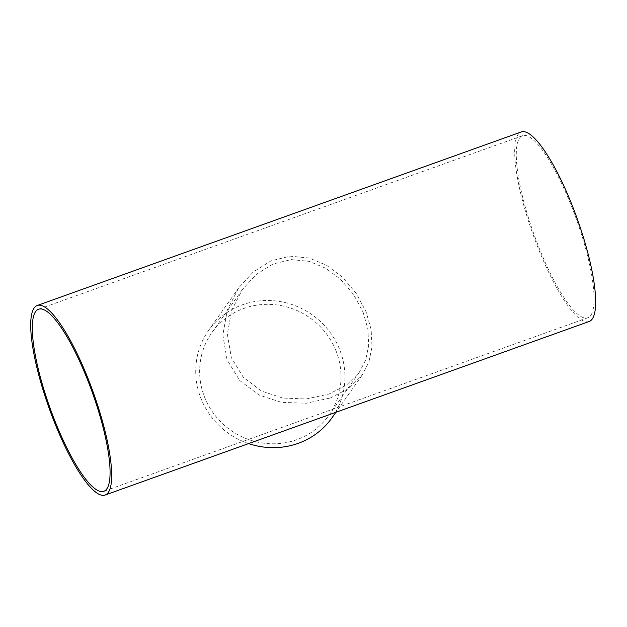 <?xml version="1.0" encoding="UTF-8"?>
<svg xmlns="http://www.w3.org/2000/svg" width="627" height="627" viewBox="0 0 627 627"><rect width="100%" height="100%" fill="white"/><g stroke="black" fill="none" stroke-linecap="round" stroke-linejoin="round"><path stroke-width="0.47" stroke-dasharray="3.13 2.35" d="M335.9 350.556A71.635 68.758 35.3 0 0 277.871 305.075A71.635 68.758 35.3 0 0 211.848 332.694A71.635 68.758 35.3 0 0 230.618 430.193A71.635 68.758 35.3 0 0 328.807 415.442A71.635 68.758 35.3 0 0 335.9 350.556M363.08 312.144L367.861 328.916L368.7 345.359L365.698 359.937L359.295 372.344L346.645 384.954L329.034 394.03L306.227 398.984L282.714 398.043L261.53 391.052L243.237 377.203L231.308 357.562L227.366 334.23L231.598 310.459L242.335 289.596L256.122 274.532L272.964 264.03L291.14 259.594L309.15 261.349L325.695 268.231L340.571 279.321L353.628 294.541L363.08 312.144M590.791 315.357A96.707 22.525 -109.7 0 0 573.674 211.808A96.707 22.525 -109.7 0 0 522.534 135.706A96.707 22.525 -109.7 0 0 533.961 234.341A96.707 22.525 -109.7 0 0 587.805 317.771A96.707 22.525 -109.7 0 0 590.791 315.357M248.613 443.587A75.601 72.56 -144.7 0 1 208.611 330.405A75.601 72.56 -144.7 0 1 278.294 301.258A75.601 72.56 -144.7 0 1 339.528 349.255A75.601 72.56 -144.7 0 1 332.044 417.731M330.249 398.012L348.824 388.45L362.132 375.197L368.856 362.163L372.015 346.809L371.121 329.473L366.066 311.752L356.073 293.138L342.287 277.048L326.604 265.323L309.197 258.034L290.238 256.153L271.044 260.832L253.261 271.946L238.699 287.871L227.35 309.903L222.851 335.022L227.005 359.694L239.632 380.44L258.982 395.026L281.351 402.33L306.164 403.263L330.249 398.012M589.145 321.502A100.665 23.45 70.3 0 1 533.091 234.655A100.665 23.45 70.3 0 1 521.194 131.976M242.335 289.596L211.848 332.694M359.295 372.344L328.807 415.442M522.534 135.706L38.553 309.229M587.805 317.771L103.823 491.294M238.699 287.871L208.611 330.405M362.132 375.197L335.884 412.3"/><path stroke-width="0.94" d="M106.809 488.88A96.707 22.525 70.3 0 1 103.823 491.294A96.707 22.525 70.3 0 1 49.98 407.863A96.707 22.525 70.3 0 1 38.553 309.229A96.707 22.525 70.3 0 1 89.685 385.331A96.707 22.525 70.3 0 1 106.809 488.88M335.884 412.3L332.044 417.731A75.601 72.56 -144.7 0 1 248.613 443.587M37.212 305.498L521.194 131.976A100.665 23.45 70.3 0 1 574.426 211.197A100.665 23.45 70.3 0 1 592.256 318.986A100.665 23.45 70.3 0 1 589.145 321.502L105.164 495.024A100.665 23.45 -109.7 0 0 108.267 492.508A100.665 23.45 -109.7 0 0 90.445 384.719A100.665 23.45 -109.7 0 0 37.212 305.498A100.665 23.45 -109.7 0 0 49.11 408.177A100.665 23.45 -109.7 0 0 105.164 495.024"/></g></svg>
